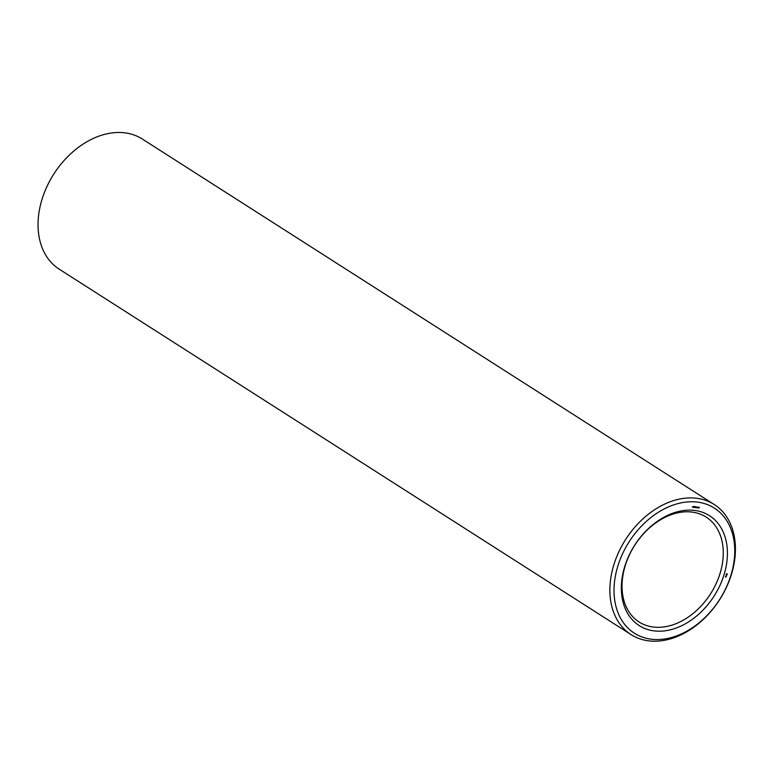<?xml version="1.0" encoding="UTF-8"?>
<svg xmlns="http://www.w3.org/2000/svg" width="774" height="774" viewBox="0 0 774 774"><rect width="100%" height="100%" fill="white"/><g stroke="black" fill="none" stroke-linecap="round" stroke-linejoin="round"><path stroke-width="1.16" d="M714.218 504.503L142.387 139.078A77.197 55.815 122.6 0 0 124.808 132.838A77.197 55.815 122.6 0 0 47.572 185.228A77.197 55.815 122.6 0 0 59.24 269.188L631.081 634.612A77.197 55.815 122.6 0 0 719.685 599.608A77.197 55.815 122.6 0 0 714.218 504.503A77.197 55.815 122.6 0 0 696.639 498.262A77.197 55.815 122.6 0 0 619.403 550.653A77.197 55.815 122.6 0 0 631.081 634.612M691.995 512.069A62.259 45.008 122.6 0 0 629.707 554.31A62.259 45.008 122.6 0 0 639.13 622.015A62.259 45.008 122.6 0 0 710.571 593.793A62.259 45.008 122.6 0 0 706.169 517.1A62.259 45.008 122.6 0 0 691.995 512.069M694.646 510.434A65.219 47.146 122.6 0 0 621.803 595.477A65.219 47.146 122.6 0 0 706.681 606.071A65.219 47.146 122.6 0 0 694.646 510.434M697.451 502.103A74.236 53.667 122.6 0 0 614.537 598.912A74.236 53.667 122.6 0 0 711.142 610.967A74.236 53.667 122.6 0 0 697.451 502.103M726.225 576.717L725.499 577.104L726.147 576.669M726.399 576.02L725.77 576.204L726.244 576.562L726.467 576.03M726.602 575.353L725.973 575.846L726.602 575.353M727.318 574.144L726.738 573.66L726.312 574.927L727.221 574.511L726.844 573.64M699.444 507.521L698.777 508.015L699.357 507.473M698.835 507.154L698.08 507.908L698.835 507.154M698.177 507.067L697.306 507.879L698.177 507.067M697.045 507.231L696.387 507.715L696.968 507.173M696.436 506.854L695.681 507.609L696.436 506.854M695.768 506.767L695.013 507.56L695.168 506.689L695.768 506.767M694.51 507.309L694.53 506.593L694.433 507.26M693.727 506.515L694.21 506.573L693.659 507.405L693.727 506.515M693.398 507.164L693.417 506.448L693.32 507.115M693.02 506.651L692.362 507.222L692.933 506.602M726.902 574.743L726.147 574.308M726.505 574.618L726.602 573.834L727.009 574.221M694.578 506.825L694.259 507.376L694.394 506.622M693.465 506.689L693.146 507.241L693.281 506.477"/></g></svg>
